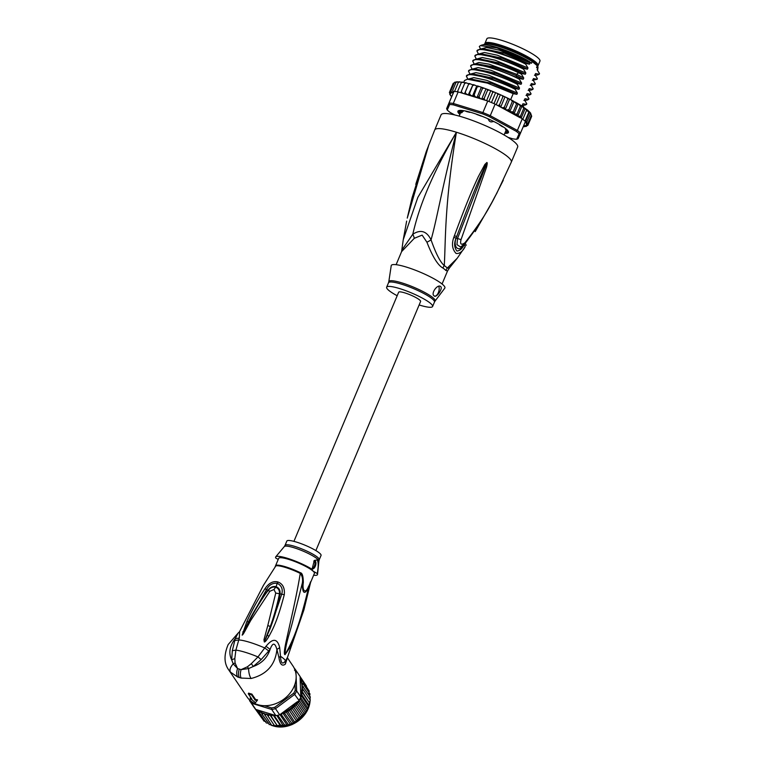 <?xml version="1.0" encoding="UTF-8"?>
<svg xmlns="http://www.w3.org/2000/svg" width="765" height="765" viewBox="0 0 765 765"><rect width="100%" height="100%" fill="white"/><g stroke="black" fill="none" stroke-linecap="round" stroke-linejoin="round"><path stroke-width="1.15" d="M484.953 43.337L486.856 38.814A28.802 4.992 22.8 0 1 507.31 42.238A28.802 4.992 22.8 0 1 536.303 56.505A28.802 4.992 22.8 0 1 537.403 57.365A28.802 4.992 22.8 0 1 539.947 61.133L538.053 65.656A28.802 4.992 -157.2 0 0 535.5 61.889A28.802 4.992 -157.2 0 0 534.4 61.028A28.802 4.992 -157.2 0 0 505.407 46.761A28.802 4.992 -157.2 0 0 484.953 43.337A28.802 4.992 -157.2 0 0 484.914 43.959M535.557 63.371A26.44 4.59 -157.2 0 0 500.922 45.728A26.44 4.59 -157.2 0 0 499.038 45.173A26.44 4.59 -157.2 0 0 488.328 43.519M461.792 112.704L461.247 112.799A24.365 4.227 -157.2 0 1 461.792 112.704L463.561 110.657M461.247 112.799L461.209 110.619M490.996 121.96L489.437 121.214A24.365 4.227 -157.2 0 1 490.996 121.96L493.645 121.549M489.437 121.214L487.879 118.718M463.294 111.288L462.538 110.743M442.916 268.046A11.073 8.549 -54.9 0 1 444.264 265.57A25.283 4.389 22.8 0 1 446.158 267.014A25.283 4.389 22.8 0 1 447.286 268.075L449.485 267.884L457.25 258.216L447.286 268.075A11.073 10.165 -43.1 0 0 445.89 270.514A24.92 4.322 -157.2 0 0 444.781 269.471A24.92 4.322 -157.2 0 0 444.637 269.347A24.92 4.322 -157.2 0 0 442.916 268.046C437.848 265.254 432.521 256.638 426.927 242.209L422.137 235.113L414.286 238.317L401.596 251.628L403.232 239.818M426.927 242.209A11.073 2.984 -25.9 0 0 431.058 239.866C426.736 231.049 420.645 229.175 412.794 234.243C417.9 212.23 427.597 182.175 456.418 132.24C442.18 186.641 437.197 218.188 431.058 239.866C435.916 253.684 440.315 262.242 444.264 265.57C445.756 242.161 444.159 206.77 456.418 132.24A41.539 7.201 22.8 0 1 507.644 156.672A41.539 7.201 -157.2 0 1 511.326 162.104L517.666 147.014A41.539 7.201 -157.2 0 0 513.984 141.582A41.539 7.201 22.8 0 0 472.215 120.363A41.539 7.201 22.8 0 0 441.08 114.827L434.74 129.907A41.539 7.201 22.8 0 1 456.418 132.24L417.833 197.399L403.27 239.608L406.645 221.095M416.189 182.95L428.878 144.7L407.257 218.111L412.077 197.724L428.027 147.109A5.537 1.903 -160.3 0 0 427.989 147.272M428.878 144.7A5.537 5.527 125.5 0 0 428.792 144.929L428.027 147.109A5.537 1.903 -160.3 0 1 428.104 146.957M427.893 147.502L428.448 145.943M428.668 145.312L427.989 147.31M457.25 258.216L465.091 246.818C462.49 251.656 459.488 253.865 456.093 253.445C452.268 249.361 451.493 244.025 453.779 237.437L454.381 235.802C468.725 196.968 474.233 185.532 478.383 176.533L484.867 164.446L486.856 162.562C487.41 162.4 487.305 163.93 486.55 167.153L461.056 239.598C459.87 244.341 461.152 245.402 464.91 242.792C488.261 213.072 491.618 201.864 496.638 193.612L511.326 162.104M453.779 237.437L456.074 238.087L456.715 236.481C471.173 198.192 476.126 186.536 480.009 177.48L485.574 165.049L486.789 162.802L485.383 166.808L457.537 238.431L456.973 244.637L460.607 247.057L464.824 243.653C475.706 229.883 485.316 215.099 493.645 199.311L502.988 180.808A5.537 1.893 25.3 0 1 502.988 180.817L503.274 180.196M454.381 235.802L456.715 236.481L456.103 238.087C452.67 247.678 459.373 252.823 464.135 244.733L465.139 243.452L464.183 244.81C462.156 248.759 459.736 250.824 456.925 251.006C454.238 247.602 453.961 243.289 456.074 238.087L457.537 238.431A5.537 0.765 -157.5 0 0 461.056 239.598M484.867 164.446A5.537 1.186 33.2 0 1 485.574 165.049L486.75 162.83A5.537 2.544 80.5 0 0 486.722 162.543M486.856 162.562A5.537 2.639 106 0 1 486.789 162.802L485.383 166.808L486.55 167.153M464.91 242.792A5.537 1.779 38.9 0 1 464.824 243.653M467.836 239.837L465.139 243.452A5.537 1.693 -145.2 0 1 466.048 245.46M465.091 246.818A5.537 1.693 -144.9 0 0 464.183 244.81L464.154 243.92M449.485 267.884L447.544 270.944L445.89 270.514M414.286 238.317A11.073 4.657 -123.8 0 0 412.794 234.243L402.017 249.839M406.445 267.1A29.08 5.039 -157.2 0 0 391.221 265.685L388.811 281.683A25.082 4.351 22.8 0 1 401.663 282.811A25.082 4.351 22.8 0 1 401.96 282.907A25.082 4.351 22.8 0 1 425.464 292.852A25.082 4.351 22.8 0 1 435.027 301.104L444.771 288.195A29.08 5.039 22.8 0 0 433.698 278.623A29.08 5.039 22.8 0 0 406.445 267.1M434.138 295.873C430.466 293.712 437.57 283.719 440.669 286.531C443.222 288.434 436.222 298.446 434.138 295.873L434.625 296.141M440.152 286.253L440.669 286.531M397.178 295.73A24.92 4.322 -157.2 0 1 386.65 287.191A24.92 4.322 -157.2 0 1 399.655 288.587A24.92 4.322 22.8 0 1 432.598 306.497A24.92 4.322 22.8 0 1 419.593 305.101A24.92 4.322 -157.2 0 1 419.134 304.958M434.568 296.122A5.537 2.716 107.1 0 0 438.364 292.613A5.537 2.716 107.1 0 0 438.661 286.282M459.287 112.168L458.474 111.738A26.861 4.657 22.8 0 1 458.522 111.212A26.861 4.657 22.8 0 1 458.895 110.782L459.775 111.068L459.287 112.168L460.367 112.79A24.92 4.322 -157.2 0 0 460.473 113.01M537.642 68.41L537.948 67.683A29.491 5.116 -157.2 0 0 537.872 66.67A29.491 5.116 -157.2 0 0 537.298 65.752L536.561 67.511L537.843 68.573M537.872 66.67L537.422 65.627A28.659 4.973 22.8 0 0 499.612 46.005A28.659 4.973 22.8 0 0 485.412 43.758L484.35 44.179A29.491 5.116 -157.2 0 1 498.962 46.483A29.491 5.116 -157.2 0 1 532.211 61.544L531.474 63.304L528.95 61.21L530.097 62.912L529.562 64.164L525.89 63.466L499.966 52.909L480.009 49.037L476.93 50.997C477.781 46.063 507.358 54.564 525.622 64.107L525.89 63.466M480.563 48.979L479.301 46.531L480.353 45.632L496.915 47.908L528.95 61.21M480.353 45.632L481.749 45.087A31.566 5.47 22.8 0 1 497.393 47.554A31.566 5.47 22.8 0 1 527.458 60.339M481.214 87.478L476.987 97.538L475.027 96.553L474.185 94.908L477.494 85.929L477.57 86.866L479.253 86.493L482.227 87.506L482.466 88.53L484.063 88.147L487.142 89.285L487.534 90.385L489.017 90.002L492.144 91.236L492.679 92.422L494.037 92.001L497.164 93.32L497.824 94.583L499.038 94.133L502.098 95.51L502.863 96.839L503.925 96.352L506.879 97.757L507.731 99.163L508.84 98.723L511.202 99.928L512.33 101.496L513.573 101.181L516.585 103.82L518.536 103.964L520.43 106.077L521.998 106.058L523.786 108.228L525.259 108.343L526.607 110.246L528.835 112.101L529.59 111.9L530.441 113.746L530.528 113.153M530.623 113.239L530.977 114.205M508.056 137.375L512.846 138.847A41.539 7.201 -157.2 0 0 516.662 139.259L518.087 138.723L525.44 121.52A42.639 7.392 22.8 0 0 525.039 121.147A42.639 7.392 -157.2 0 0 523.996 120.248A42.639 7.392 -157.2 0 0 522.801 119.302L526.607 110.246M525.259 108.343L521.185 118.02L522.237 118.871A42.639 7.392 22.8 0 1 522.801 119.302M522.237 118.871L517.379 130.442L516.193 131.284L489.447 116.729A41.539 7.201 -157.2 0 0 482.715 113.889L453.511 104.891A41.539 7.201 -157.2 0 0 449.696 104.48L447.238 110.036A41.539 7.201 -157.2 0 0 450.164 112.465L454.754 114.951M516.662 139.259L519.119 133.703L520.573 133.091A42.639 7.392 -157.2 0 0 519.129 131.81A42.639 7.392 -157.2 0 0 517.379 130.442L490.26 115.678L489.447 116.729M453.741 91.972L452.631 90.452L453.492 92.546L453.98 91.437L446.626 108.64L451.637 96.725L450.47 95.376M519.119 133.703A41.539 7.201 -157.2 0 0 516.193 131.284M459.87 114.434A27.416 4.753 22.8 0 1 458.627 110.638A27.416 4.753 22.8 0 1 472.215 112.79A27.416 4.753 22.8 0 1 508.381 131.551A27.416 4.753 22.8 0 1 504.795 133.32M487.754 101.018L482.897 112.579L453.291 103.457L458.149 91.896L487.754 101.018A42.639 7.392 22.8 0 1 488.873 101.468A42.639 7.392 22.8 0 1 494.018 103.629A42.639 7.392 22.8 0 1 495.127 104.117L490.26 115.678A42.639 7.392 -157.2 0 0 482.897 112.579L482.715 113.889M453.511 104.891L453.291 103.457A42.639 7.392 -157.2 0 0 449.122 103.007L449.696 104.48M453.98 91.437A42.639 7.392 22.8 0 1 454.534 91.465A42.639 7.392 22.8 0 1 457.441 91.781A42.639 7.392 22.8 0 1 458.149 91.896M453.492 92.546L451.752 92.135L450.92 90.748L451.905 92.919L450.642 92.622L449.868 91.341L450.728 93.416L449.476 92.23L450.145 94.248A41.539 7.201 -157.2 0 0 451.685 96.62L453.444 92.641M446.626 108.64L447.238 110.036M492.144 91.236L494.037 92.001M490.661 90.949L486.588 100.655M488.873 101.468L492.679 92.422M495.49 92.919L491.446 102.529M497.164 93.32L499.038 94.133M494.018 103.629L497.824 94.583M500.262 94.994L496.179 104.69M495.127 104.117L497.872 105.56L499.488 104.891L502.863 96.839M502.098 95.51L503.925 96.352M504.9 97.136L500.693 107.148M497.68 105.513L500.453 107.024L499.488 104.891M500.453 107.024L502.653 107.817L504.345 107.205L507.731 99.163M506.879 97.757L508.84 98.723M509.557 99.326L505.33 109.376L504.345 107.205M511.202 99.928L513.573 101.181M505.33 109.376L506.975 109.978L508.955 109.548L512.33 101.496M514.042 101.563L509.815 111.623L508.955 109.548M515.113 102.013L518.077 103.696M509.815 111.623L513.21 111.862L516.585 103.82M518.221 103.811L513.994 113.87L513.21 111.862M518.536 103.964L527.668 110.131L530.633 113.096M513.994 113.87L517.044 114.119L520.43 106.077M521.998 106.058L517.79 116.05L517.044 114.119M521.185 118.02L520.41 116.27L517.79 116.05M520.41 116.27L523.786 108.228M525.039 121.147L528.835 112.101M474.185 94.908L472.512 96.084L470.446 95.109L469.538 93.473L473.028 84.58L472.923 85.431L474.673 85.058L473.086 84.571A41.539 7.201 22.8 0 1 474.099 84.886M473.028 84.58L468.304 94.86L466.172 93.913L465.216 92.297L468.888 83.481L468.601 84.255L470.399 83.863L468.907 83.452M463.973 93.684L462.29 92.986L461.305 91.398L464.69 83.347L465.158 82.649L464.69 83.347L466.516 82.926L465.13 82.601M457.441 91.781L461.247 82.735L463.074 82.276L461.811 82.037M459.172 81.855L458.34 82.419L460.138 81.912L458.99 81.759M452.631 90.452L456.017 82.41L457.757 81.845L456.676 81.778M450.92 90.748L454.305 82.706L455.978 82.075L454.831 82.142M449.868 91.341L453.243 83.299L454.869 82.572M449.39 92.555L452.947 83.997M477.59 85.929L479.253 86.493M482.227 87.506L484.063 88.147M487.142 89.285L489.017 90.002M523.566 125.986L525.173 126.474L526.846 125.843L525.718 126.292L524.876 125.613L526.301 125.967L527.907 125.25L526.091 125.144L528.299 124.36L531.685 116.318L531.053 114.521M469.538 93.473L468.304 94.86M472.512 96.084L476.738 86.034L474.673 85.058M477.494 85.929L476.738 86.034M476.987 97.538L479.081 96.572L482.466 88.53M485.88 89.132L481.673 99.144M481.424 99.067L479.837 98.207L479.081 96.572M481.931 99.221L484.149 98.427L487.534 90.385M484.962 100.158L484.149 98.427M461.305 91.398L460.941 92.756M465.216 92.297L464.479 93.846M500.922 107.272L520.057 117.686A41.539 7.201 -157.2 0 0 514.31 114.014M523.279 126.665L524.341 126.751M523.394 126.703A41.539 7.201 -157.2 0 0 524.14 126.646L525.144 126.139L524.14 126.646L523.509 126.11M528.299 124.36L526.435 124.274L528.013 123.203L531.398 115.161M469.748 83.691A41.539 7.201 22.8 0 0 468.907 83.481L464.47 93.837M468.677 83.834L466.516 82.926M458.512 82.094L457.757 81.845M461.429 82.381L460.138 81.912M464.862 82.974L463.074 82.276M472.541 84.81L470.399 83.863M528.013 123.203L526.301 123.194L530.441 113.746M527.066 121.788L525.431 121.539M529.59 111.9L525.479 121.702M526.846 125.843L525.718 126.292A41.539 7.201 -157.2 0 1 525.173 126.474L526.32 126.407M527.707 125.565L528.204 124.552M454.534 91.465L458.34 82.419M449.686 94.057L450.499 95.319M523.882 107.301L522.399 105.044L522.954 103.744L526.559 104.423L526.827 103.782L524.417 99.871M524.474 99.947L525 98.695L528.672 99.393L528.94 98.752L526.53 94.841M526.588 94.917L527.114 93.665L530.786 94.363L531.053 93.732L528.644 89.811M528.701 89.888L529.227 88.635L532.899 89.342L533.167 88.702L530.757 84.781M530.814 84.867L531.34 83.605L535.012 84.313L535.28 83.672L532.87 79.761M532.928 79.837L533.454 78.585L537.126 79.283L537.393 78.642L534.984 74.731M535.041 74.807L535.567 73.555L539.239 74.253L539.507 73.612L537.097 69.701M537.154 69.778L537.68 68.525M532.211 61.544L537.298 65.752M525.622 64.107L527.984 67.942L527.448 69.194L523.776 68.496L497.939 57.958L477.886 54.066L474.816 56.027C475.677 51.121 504.948 59.469 523.509 69.127L523.776 68.496M523.509 69.127L525.861 72.962L525.335 74.224L521.663 73.516L495.691 62.95L475.773 59.096L472.703 61.047C473.688 56.457 500.033 63.648 518.584 72.771L521.395 74.157L521.663 73.516M521.395 74.157L523.748 77.992L523.222 79.244L519.55 78.546L492.153 67.53L473.669 64.126L470.59 66.077C471.383 61.152 500.865 69.577 519.282 79.187L519.55 78.546M519.282 79.187L521.634 83.022L521.108 84.274L517.436 83.576L491.532 73.029L471.556 69.156L468.476 71.107C469.471 66.211 498.665 74.588 517.169 84.217L517.436 83.576M517.169 84.217L519.521 88.052L518.995 89.304L515.323 88.606L489.437 78.059L469.442 74.176L466.363 76.137C467.119 71.193 496.791 79.684 515.055 89.247L515.323 88.606M515.055 89.247L517.408 93.081L516.882 94.334L513.21 93.636L487.362 83.098L467.329 79.206L464.518 80.526L463.676 82.515M510.647 99.718L513.21 93.636M539.239 74.253L537.604 74.98M535.27 75.123L535.567 73.555M535.012 84.313L530.231 85.345M531.044 85.183L531.34 83.605M527.984 67.942L497.384 55.223L484.35 52.489L478.947 53.961M478.45 54.009L476.93 50.997M530.097 62.912L499.497 50.194L486.464 47.468L481.061 48.931M537.126 79.283L532.354 80.325M533.157 80.153L533.454 78.585M525.861 72.962L495.271 60.253L482.237 57.518L476.834 58.991M476.337 59.039L474.816 56.027M523.748 77.992L516.614 74.301L489.084 64.164L478.871 62.491L474.721 64.021M532.899 89.342L531.245 90.069M530.786 94.363L529.131 95.099M528.672 99.393L527.009 100.119M526.559 104.423L524.905 105.149M529.562 64.164L504.431 53.187L483.241 48.721L480.009 49.037M527.448 69.194L502.318 58.207L481.003 53.76M525.335 74.224L500.205 63.237L479.014 58.771L475.773 59.096M523.222 79.244L516.088 75.553L493.731 66.861L476.758 63.82M537.919 68.993L537.355 70.055M467.884 79.149L466.363 76.137M469.997 74.129L468.476 71.107M472.11 69.099L470.59 66.077M474.224 64.069L472.703 61.047M521.108 84.274L495.988 73.297L474.654 68.84M518.995 89.304L493.874 78.326L472.541 73.87M516.882 94.334L491.761 83.356L470.427 78.9M521.634 83.022L491.034 70.303L478.01 67.578L472.607 69.051M519.521 88.052L488.921 75.333L475.897 72.608L470.494 74.071M517.408 93.081L486.808 80.363L473.784 77.628L468.381 79.101M528.931 90.203L529.227 88.635M526.808 95.233L527.114 93.665M524.694 100.263L525 98.695M522.581 105.293L522.925 103.791M484.35 44.179A29.491 5.116 -157.2 0 0 483.595 44.791M505.703 128.654L505.474 129.362A24.92 4.322 -157.2 0 1 506.201 130.442L508.094 131.494A26.861 4.657 22.8 0 1 508.046 132.029A26.861 4.657 22.8 0 1 507.673 132.45L507.061 132.288L507.53 131.169M460.014 114.081A27.138 4.705 22.8 0 1 458.818 110.581M508.295 131.379A27.138 4.705 22.8 0 1 504.948 132.967M460.989 111.403A24.92 4.322 -157.2 0 0 460.979 111.403L459.775 111.068M462.28 111.183L461.285 110.399M465.13 110.944L466.841 111.671A24.92 4.322 -157.2 0 1 469.825 112.369L470.016 112.139M481.893 116.213L480.975 116.031A24.92 4.322 -157.2 0 0 477.111 114.607L475.878 113.985M489.036 119.426L488.271 118.891M492.746 121.195L494.056 121.635M503.705 127.181L501.983 126.474A24.92 4.322 -157.2 0 0 499.411 124.819L499.469 124.532M505.445 129.285L506.401 129.476M505.589 131.829L507.061 132.288M521.701 118.25L520.057 117.686M293.923 541.352L398.651 292.23A11.905 2.066 22.8 0 1 407.573 293.817A11.905 2.066 22.8 0 1 419.545 299.899A11.905 2.066 22.8 0 1 420.607 301.458L315.878 550.58M296.16 677.494L296.638 690.919L300.817 697.078A27.693 22.462 145.9 0 1 299.985 698.78L307.243 709.499L305.168 713.162L301.219 717.685L297.891 720.467L296.332 720.793L288.711 709.538L291.092 709.949L291.714 707.558L293.875 707.635L294.487 705.34L296.371 705.072L296.983 702.93L298.541 702.28L299.029 700.444L293.731 693.186A26.584 21.573 145.9 0 0 295.223 690.374L296.638 690.919A27.693 22.462 145.9 0 1 295.806 692.612A27.693 22.462 145.9 0 1 294.85 694.276L275.486 708.667L274.778 707.262L293.731 693.186M300.817 697.078L301.764 696.227L308.658 706.42L308.018 708.294L305.436 712.464L298.541 702.28M264.862 715.237L266.66 714.07L268.066 716.097L269.701 714.567L271.336 716.423L272.856 714.682L258.101 710.14A26.584 21.573 -34.1 0 0 258.341 710.341L257.05 710.886L264.002 721.137L265.962 721.596M296.055 674.634L295.892 670.331L294.496 670.226M295.663 669.977L299.842 676.145A27.693 22.462 145.9 0 1 300.071 676.49L295.892 670.331A27.693 22.462 -34.1 0 0 295.663 669.977A27.693 22.462 -34.1 0 0 294.152 668.046M251.924 701.859L251.58 703.255L271.699 709.451L271.613 707.921A26.584 21.573 -34.1 0 0 274.778 707.262M249.553 699.937L249.581 700.683L250.251 699.707M249.581 700.683A27.693 22.462 -34.1 0 0 249.811 701.027A27.693 22.462 -34.1 0 0 251.58 703.255L255.759 709.423A27.693 22.462 145.9 0 1 254.697 708.18A27.693 22.462 145.9 0 1 253.98 707.195L249.811 701.027M275.869 715.619L271.699 709.451A27.693 22.462 -34.1 0 0 275.486 708.667L279.665 714.826A27.693 22.462 145.9 0 1 277.772 715.285A27.693 22.462 145.9 0 1 275.869 715.619L272.856 714.682L280.793 726.167M295.223 690.374L294.994 684.063M264.413 705.703L271.613 707.921M299.985 698.78A27.693 22.462 145.9 0 1 299.029 700.444M301.936 685.268L303.083 683.747L301.114 682.237L302.309 680.85L300.186 679.578L300.731 694.677A26.584 21.573 -34.1 0 0 301.936 685.268L310.37 697.106M300.291 679.177A26.584 21.573 -34.1 0 0 300.157 678.899L300.186 679.54L301.104 678.153L300.167 677.551L300.071 676.49M300.157 678.899L300.167 677.551M300.989 697.078L300.731 694.677M255.759 709.423L258.101 710.14M256.763 709.805L257.05 710.886M266.66 714.07L274.281 725.325L271.843 725.555L263.791 713.19L262.041 714.242L261.142 711.938L259.392 712.741L258.341 710.341M272.895 714.701L274.712 716.327L274.998 715.428M282.534 712.693L281.922 713.152A26.584 21.573 -34.1 0 0 282.266 713.018L284.867 713.611L285.67 711.259L288.07 711.947L288.711 709.538M279.665 714.826L281.922 713.152M289.027 709.518A26.584 21.573 -34.1 0 0 296.772 702.117L282.572 712.674L290.184 723.929L292.144 723.853L284.867 713.611M296.772 702.117L298.952 700.912M280.631 714.252L281.539 714.912L282.266 713.018M306.478 711.173L299.115 700.3M308.85 706.277L307.234 709.7M308.018 708.294L300.655 697.431M309.653 703.265L302.012 691.197L303.313 689.906L310.207 700.099L308.658 706.42L309.041 705.397L301.553 694.343L302.749 693.08L309.749 703.303M301.764 696.227L301.553 694.343M302.749 693.08L302.012 691.197M309.557 696.523L310.322 696.963L309.701 699.353L310.274 700.205M309.701 699.353L310.207 700.099M303.313 689.906L302.079 688.098L303.418 686.779M291.092 709.949L297.987 720.133M299.335 718.813L291.714 707.558M293.875 707.635L300.769 717.828M302.07 716.537L294.487 705.34M296.371 705.072L303.265 715.256M304.47 713.984L296.983 702.93M302.309 680.85L309.203 691.034L308.907 693.1M301.104 678.153L308.113 689.418M300.071 676.556L306.478 686.1M262.806 719.377L254.697 708.18M268.333 723.25L266.287 722.925L259.392 712.741M262.041 714.242L268.878 723.556M269.022 724.531L271.135 724.512M268.066 716.097L274.281 725.325M269.701 714.567L277.322 725.832L274.96 726.281L274.492 725.641M271.336 716.423L277.322 725.832M280.487 725.937L278.231 726.607L277.59 726.1M274.712 716.327L281.606 726.511L283.366 725.937L276.825 715.466M277.772 715.285L285.422 726.109L283.719 725.65M279.952 714.615L286.971 724.981L285.029 726.004M281.539 714.912L288.826 725.172L286.971 724.981M290.184 723.929L288.434 725.096M285.67 711.259L293.291 722.514L291.771 723.795M288.07 711.947L294.888 722.428L295.338 722.16L293.291 722.514M296.332 720.793L294.974 722.131M303.083 683.747L310.035 694.037M309.07 693.692L309.988 693.932L309.509 696.045M239.579 631.622L263.418 585.349L275.849 565.89A19.45 3.376 22.8 0 1 285.211 567.391A19.45 3.376 22.8 0 1 285.383 567.439A19.45 3.376 22.8 0 1 300.243 573.396A3.873 1.243 116.2 0 1 300.482 572.775C302.318 573.042 303.256 576.322 303.313 582.605L302.405 582.815C302.318 593.525 304.355 595.208 308.505 587.874C303.017 610.68 296.218 636.337 285.087 654.295C285.249 644.14 290.796 630.255 293.311 618.818L302.405 582.815C302.959 578.923 302.242 575.777 300.243 573.396C298.12 587.128 293.817 607.19 291.389 617.785L286.014 641.931C284.217 650.365 283.892 654.62 285.029 654.677L290.145 647.219L303.944 609.791L310.6 582.442M265.981 646.31C272.856 637.933 277.427 638.373 279.694 647.62L276.92 649.456C274.922 642.466 272.656 642.428 270.122 649.342L265.981 646.31L257.958 656.925L251.331 663.647L253.282 666.487L261.161 659.593L257.958 656.925A27.138 4.705 22.8 0 0 245.536 652.382A27.138 4.705 22.8 0 0 235.878 650.126L239.292 638.096L235.266 638.603L232.321 650.699L235.878 650.126L234.817 658.56L235.085 662.978L233.21 663.838L237.571 668.553L235.085 662.978M319.244 559.722L321.051 555.438A18.551 3.213 -157.2 0 0 296.524 542.098A18.551 3.213 -157.2 0 0 286.846 541.056L285.039 545.349A18.551 3.213 22.8 0 1 294.726 546.382A18.551 3.213 22.8 0 1 294.946 546.459A18.551 3.213 22.8 0 1 319.244 559.722L318.9 561.089A18.79 3.261 -157.2 0 0 294.248 547.826A18.79 3.261 -157.2 0 0 294.018 547.75A18.79 3.261 -157.2 0 0 284.312 546.554L275.725 556.863A22.701 3.94 22.8 0 1 287.468 558.316A22.701 3.94 22.8 0 1 312.043 569.256L314.339 560.449L317.035 559.932C318.479 561.577 318.565 566.129 317.284 573.597A22.701 3.94 22.8 0 1 317.532 574.439A22.701 3.94 22.8 0 1 313.621 575.242M314.367 560.86A4.15 2.037 -72.9 0 1 314.673 565.153A4.15 2.037 -72.9 0 1 312.015 568.567A4.15 2.037 107.1 0 0 312.053 568.634A4.15 2.037 107.1 0 0 312.416 568.835A4.15 2.037 107.1 0 0 315.457 565.851A4.15 2.037 107.1 0 0 315.228 561.089A4.15 2.037 107.1 0 0 314.864 560.888A4.15 2.037 107.1 0 0 313.784 561.089M278.221 559.425L275.811 558.087A22.701 3.94 22.8 0 1 275.725 556.863M317.284 573.597L312.684 570.853L312.043 569.256L312.445 570.614A19.383 3.366 -157.2 0 0 288.797 559.416A19.383 3.366 -157.2 0 0 278.68 558.335L275.151 566.731M310.59 582.5L308.391 586.812C305.541 594.089 301.984 591.135 303.313 582.605M308.391 586.812L308.505 587.874L310.485 581.888M310.533 582.605L314.415 573.358A19.383 3.366 -157.2 0 0 312.933 571.015M250.71 620.472L269.882 591.249L273.966 589.528L275.744 593.057L267.788 625.569L270.303 626.449C273.459 618.005 277.418 604.427 279.407 593.956C279.77 590.58 278.527 588.333 275.696 587.224C272.837 586.592 270.332 587.683 268.171 590.484C263.026 597.006 256.858 606.922 249.648 620.262L242.295 634.95L249.648 620.262L250.71 620.472C243.48 633.669 243.624 633.975 242.17 635.151L246.856 621.601C251.494 611.426 256.055 602.581 264.929 588.734L267.865 590.312C262.261 597.599 253.942 610.91 248.482 621.84L266.603 589.442C269.098 584.89 272.636 582.825 277.236 583.265C281.568 585.579 283.079 589.193 281.759 594.109L269.969 629.04L264.365 641.73L270.303 626.459L265.971 638.45M269.882 591.249L267.865 590.312C270.294 587.214 273.019 586.009 276.041 586.688C279.091 587.855 280.43 590.312 280.057 594.061C278.135 603.451 276.184 612.516 269.969 629.04M242.782 631.919L243.653 631.833L242.295 634.931L248.482 621.84L246.856 621.601M263.418 585.349L275.849 565.89A3.873 3.739 -108 0 0 276.175 565.287L275.228 566.616M264.929 588.734C268.84 583.054 273.124 580.788 277.8 581.926C282.782 583.762 284.943 588.017 284.284 594.692L275.744 593.057M232.321 650.699L231.671 659.832L233.21 663.838C230.265 667.185 229.347 669.939 230.447 672.119L228.84 670.073C223.992 663.513 223.772 655.003 228.171 644.551L237.992 633.229L235.266 638.603C229.605 646.043 228.41 653.119 231.671 659.832L234.817 658.56M261.161 659.593L268.754 650.977L264.767 647.974A27.138 4.705 -157.2 0 0 249.763 642.323A27.138 4.705 -157.2 0 0 238.718 639.951L234.74 640.496M267.788 625.569L263.954 639.769L264.308 641.978C265.111 642.131 266.679 640.209 269.012 636.212C273.707 627.625 277.772 619.43 284.284 594.692M239.627 631.517L239.292 638.096M247.43 666.784L241.071 669.624L248.596 668.572L247.43 666.784L251.331 663.647M237.695 677.015L241.099 678.067C240.124 675.935 240.114 673.124 241.071 669.624L237.571 668.553C236.356 672.129 236.404 674.95 237.695 677.015L230.447 672.119M241.099 678.067L251.092 678.488C249.543 676.155 248.711 672.856 248.596 668.572L253.282 666.487C261.754 663.398 267.368 657.68 270.122 649.342L268.754 650.977M303.944 609.791L287.42 657.527L285.508 660.769C282.534 664.861 280.86 663.36 280.506 656.284L279.694 647.62M255.491 702.662L257.193 700.539A28.525 23.141 145.9 0 1 255.137 700.157L251.503 694.792A28.525 23.141 145.9 0 1 248.281 693.798L251.905 699.153A28.525 23.141 145.9 0 1 250.078 698.349L255.491 702.662M251.092 697.948A27.693 22.462 -34.1 0 1 250.461 697.642L250.078 698.349M257.193 700.539L257.566 699.832A27.693 22.462 -34.1 0 1 255.51 699.459L251.876 694.094A27.693 22.462 -34.1 0 1 250.232 693.654A27.693 22.462 -34.1 0 1 248.644 693.1L248.281 693.798M251.876 694.094L251.503 694.792M228.84 670.073L247.076 697.001A27.693 22.462 -34.1 0 0 257.671 704.642A27.693 22.462 -34.1 0 0 288.606 694.888A27.693 22.462 -34.1 0 0 292.938 665.952L287.42 657.804L285.335 664.154C282.084 666.564 279.952 664.383 278.938 657.604L276.92 649.456C275.304 664.861 266.698 674.539 251.092 678.488M255.51 699.459L255.137 700.157M386.65 287.191L388.505 282.782A24.92 4.322 22.8 0 1 401.223 284.092A24.92 4.322 22.8 0 1 401.51 284.178A24.92 4.322 22.8 0 1 434.453 302.089L435.027 301.104M458.474 111.738L458.866 110.801M477.656 85.976A41.539 7.201 22.8 0 1 478.747 86.33M482.438 87.573A41.539 7.201 22.8 0 1 483.614 87.994M487.401 89.381A41.539 7.201 22.8 0 1 488.625 89.849M492.45 91.351A41.539 7.201 22.8 0 1 493.693 91.857M497.508 93.464A41.539 7.201 22.8 0 1 498.732 93.999M502.49 95.682A41.539 7.201 22.8 0 1 503.676 96.227M507.31 97.968A41.539 7.201 22.8 0 1 508.562 98.58M511.756 100.215A41.539 7.201 22.8 0 1 513.219 100.99M515.859 102.424A41.539 7.201 22.8 0 1 517.58 103.409M519.54 104.566A41.539 7.201 22.8 0 1 521.596 105.838M462.29 92.986A41.539 7.201 -157.2 0 0 460.932 92.699M453.53 91.896A41.539 7.201 -157.2 0 0 452.784 91.953M451.752 92.135A41.539 7.201 -157.2 0 0 451.187 92.316M450.126 93.349A41.539 7.201 -157.2 0 0 450.116 94.114M479.837 98.207A41.539 7.201 -157.2 0 0 478.001 97.557M475.027 96.553A41.539 7.201 -157.2 0 0 473.267 95.979M470.446 95.109A41.539 7.201 -157.2 0 0 468.802 94.63M466.172 93.913A41.539 7.201 -157.2 0 0 464.661 93.531M484.79 100.052A41.539 7.201 -157.2 0 0 482.916 99.335M499.698 106.402A41.539 7.201 -157.2 0 0 497.872 105.56M513.851 113.746A41.539 7.201 -157.2 0 0 510.886 112.073M509.347 111.231A41.539 7.201 -157.2 0 0 506.975 109.978M504.613 108.783A41.539 7.201 -157.2 0 0 502.653 107.817M526.75 124.255A41.539 7.201 -157.2 0 0 525.239 121.979M526.808 125.231A41.539 7.201 -157.2 0 0 526.827 124.58M518.584 72.771L516.614 74.301L516.088 75.553L516.738 77.16M507.673 132.45L508.084 131.475M460.941 111.413L460.367 112.79M459.019 112.063L459.488 110.944M506.793 132.173L507.262 131.064M310.045 701.295A26.306 21.344 145.9 0 1 307.243 710.637A26.306 21.344 145.9 0 1 307.176 710.752A26.306 21.344 145.9 0 1 272.761 725.746M271.69 725.344A26.306 21.344 145.9 0 1 270.255 724.675L271.728 725.383M309.71 695.615A26.306 21.344 145.9 0 1 309.835 696.246M310.083 698.493A26.306 21.344 145.9 0 1 310.112 699.956M263.954 713.525A26.584 21.573 -34.1 0 0 265.053 713.898A26.584 21.573 -34.1 0 0 266.23 714.233M301.286 681.835A26.584 21.573 -34.1 0 0 300.54 679.731M258.828 710.723A26.584 21.573 -34.1 0 0 260.712 711.995M261.257 712.301A26.584 21.573 -34.1 0 0 263.351 713.296M266.87 714.376A26.584 21.573 -34.1 0 0 269.28 714.778M269.959 714.845A26.584 21.573 -34.1 0 0 272.474 714.931M282.964 712.751A26.584 21.573 -34.1 0 0 285.431 711.632M301.879 684.79A26.584 21.573 -34.1 0 0 301.448 682.437M286.091 711.287A26.584 21.573 -34.1 0 0 288.548 709.834M276.175 565.287A19.383 3.366 22.8 0 1 285.508 566.779A19.383 3.366 22.8 0 1 285.68 566.836A19.383 3.366 22.8 0 1 300.482 572.775M277.8 581.926L276.041 586.688L273.966 589.528M269.012 636.212L267.358 635.352M285.335 664.154L285.508 660.769A27.138 4.705 -157.2 0 0 280.506 656.284L278.938 657.604M239.349 677.58C238.202 675.572 238.173 672.741 239.273 669.098M459.172 116.098L460.932 111.9M504.097 134.984L506.095 130.222M505.196 132.383L505.655 131.819M434.74 129.907L426.277 151.48L415.768 184.384M493.109 200.306L475.199 231.623M396.117 264.68L401.596 251.628M447.544 270.944L442.065 283.997M432.598 306.497L434.453 302.089M388.505 282.782L388.811 281.683M537.69 74.97L534.467 75.295M477.886 54.066L481.07 53.751M473.669 64.126L476.891 63.801M471.556 69.156L474.778 68.831M469.442 74.176L472.665 73.861M467.329 79.206L470.552 78.891M531.35 90.06L528.127 90.375M529.237 95.09L526.014 95.405M527.123 100.11L523.901 100.435M525.01 105.14L521.787 105.465M462.366 111.145L462.634 110.523M310.093 701.142L307.205 710.867L292.01 724.656L272.684 725.756M310.141 699.994L310.102 698.435M309.854 696.284L309.72 695.595M285.039 545.349L284.312 546.554M318.9 561.089L317.532 574.439M239.55 631.68L237.992 633.229"/></g></svg>
